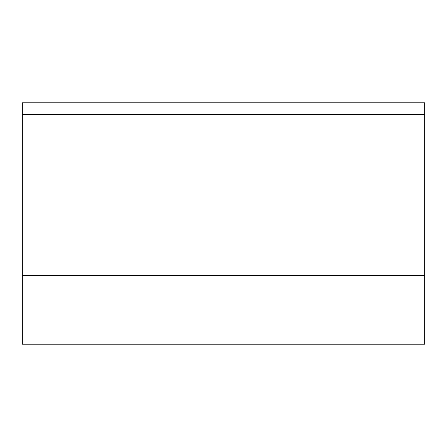 <?xml version="1.0" encoding="UTF-8"?>
<svg xmlns="http://www.w3.org/2000/svg" width="447" height="447" viewBox="0 0 447 447"><rect width="100%" height="100%" fill="white"/><g stroke="black" fill="none" stroke-linecap="round" stroke-linejoin="round"><path stroke-width="0.67" d="M424.65 275.514L424.65 102.81L22.35 102.81L22.35 344.19L424.65 344.19L424.65 275.514L22.35 275.514M424.65 114.594L22.35 114.594"/></g></svg>
